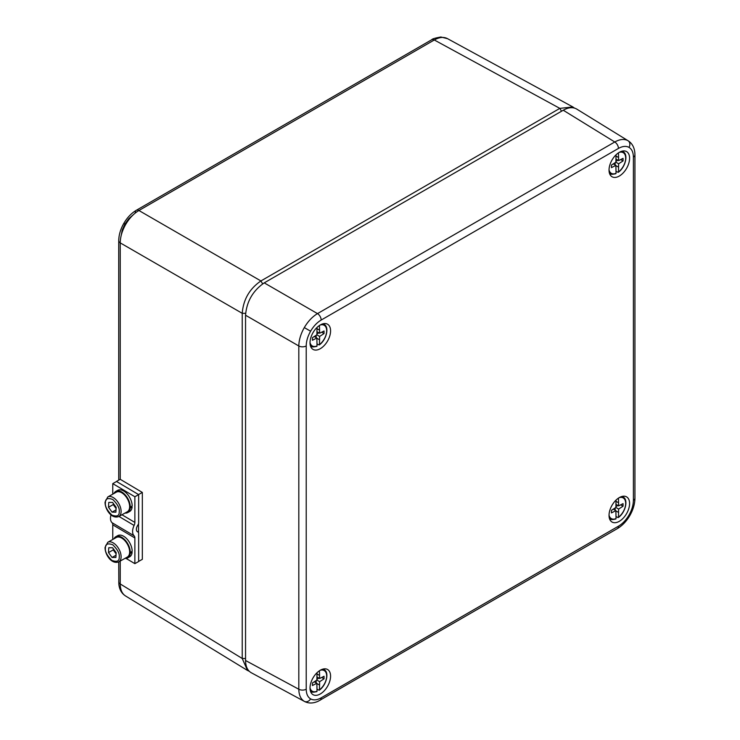<?xml version="1.0" encoding="UTF-8"?>
<svg xmlns="http://www.w3.org/2000/svg" width="740" height="740" viewBox="0 0 740 740"><rect width="100%" height="100%" fill="white"/><g stroke="black" fill="none" stroke-linecap="round" stroke-linejoin="round"><path stroke-width="1.11" d="M616.041 171.292L617.937 172.272L618.474 171.921A11.923 6.882 120 0 0 625.679 158.508A11.923 6.882 120 0 0 619.121 152.422M609.038 169.895A11.923 6.882 120 0 0 616.041 173.327L615.884 165.381L611.462 167.629L611.462 165.038L615.884 162.199L616.041 154.817M618.474 152.838L618.631 160.608L623.052 158.351L623.052 160.941L618.631 163.79L618.474 171.921M618.474 157.463L616.041 156.066M616.032 159.1L618.631 160.608M615.236 162.615L615.116 164.937M615.893 165.631L618.474 167.12M615.884 162.199L618.631 163.79M613.275 163.873L615.884 165.381M620.666 159.572L623.052 160.941M617.872 160.164L615.921 161.431M317.025 689.19L318.931 690.17L319.458 689.828A11.923 6.882 120 0 0 326.664 676.416A11.923 6.882 120 0 0 320.106 670.329M319.458 670.736L319.625 678.515L324.037 676.258L324.037 678.848L319.625 681.688L319.458 689.828M310.023 687.793A11.923 6.882 120 0 0 317.025 691.234L316.868 683.279L312.447 685.536L312.447 682.946L316.868 680.097L317.025 672.716M316.221 680.523L316.11 682.844M316.877 683.529L319.458 685.018M316.868 680.097L319.625 681.688M314.26 681.78L316.868 683.279M319.458 675.37L317.025 673.964M317.016 677.008L319.625 678.515M321.66 677.47L324.037 678.848M318.857 678.071L316.905 679.329M317.025 691.234L316.831 691.613C313.529 692.344 311.79 692.381 311.596 691.724A12.71 7.345 -60 0 1 310.347 690.79M317.025 343.924L318.931 344.905L319.458 344.553A11.923 6.882 120 0 0 326.664 331.141A11.923 6.882 120 0 0 320.106 325.054M310.023 342.528A11.923 6.882 120 0 0 317.025 345.959L316.868 338.014L312.447 340.261L312.447 337.671L316.868 334.832L317.025 327.45M319.458 325.471L319.625 333.24L324.037 330.983L324.037 333.574L319.625 336.423L319.458 344.553M319.458 330.096L317.025 328.699M317.016 331.742L319.625 333.24M316.221 335.248L316.11 337.57M316.877 338.263L319.458 339.753M316.868 334.832L319.625 336.423M314.26 336.506L316.868 338.014M321.66 332.204L324.037 333.574M318.857 332.796L316.905 334.064M317.025 345.959L316.831 346.348C313.529 347.069 311.79 347.106 311.596 346.459A12.71 7.345 -60 0 1 310.347 345.525M616.041 516.557L617.937 517.538L618.474 517.195A11.923 6.882 120 0 0 625.679 503.783A11.923 6.882 120 0 0 619.121 497.696M609.038 515.16A11.923 6.882 120 0 0 616.041 518.601L615.884 510.646L611.462 512.903L611.462 510.313L615.884 507.464L616.041 500.083M618.474 498.103L618.631 505.882L623.052 503.626L623.052 506.216L618.631 509.055L618.474 517.195M618.474 502.738L616.041 501.332M616.032 504.375L618.631 505.882M615.236 507.89L615.116 510.212M615.893 510.896L618.474 512.385M615.884 507.464L618.631 509.055M613.275 509.148L615.884 510.646M620.666 504.837L623.052 506.216M617.872 505.438L615.921 506.697M619.315 152.31A14.532 8.39 120 0 0 609.89 164.881A14.532 8.39 120 0 0 611.795 176.61A14.532 8.39 120 0 0 626.577 168.378A14.532 8.39 120 0 0 626.317 151.45A14.532 8.39 120 0 0 619.315 152.31M320.3 324.943A14.532 8.39 120 0 0 310.874 337.514A14.532 8.39 120 0 0 312.779 349.243A14.532 8.39 120 0 0 327.57 341.011A14.532 8.39 120 0 0 327.302 324.083A14.532 8.39 120 0 0 320.3 324.943M320.3 670.218A14.532 8.39 120 0 0 310.874 682.789A14.532 8.39 120 0 0 312.779 694.518A14.532 8.39 120 0 0 327.57 686.276A14.532 8.39 120 0 0 327.302 669.358A14.532 8.39 120 0 0 320.3 670.218M619.315 497.585A14.532 8.39 120 0 0 609.89 510.156A14.532 8.39 120 0 0 611.795 521.885A14.532 8.39 120 0 0 626.577 513.643A14.532 8.39 120 0 0 626.317 496.725A14.532 8.39 120 0 0 619.315 497.585M245.55 660.505L298.812 689.245L298.812 345.978L245.55 315.231L245.55 660.505C245.634 666.509 247.539 670.588 251.239 672.725L304.307 701.354C300.755 699.143 298.923 695.11 298.812 689.245A5.282 3.052 0 0 0 306.221 689.208C306.286 693.907 307.738 697.135 310.596 698.884C313.547 700.484 317.072 700.133 321.169 697.838L618.437 526.205C622.543 523.772 626.068 520.054 629.009 515.049C631.868 509.999 633.329 505.087 633.394 500.314L633.394 157.056C633.329 152.357 631.868 149.129 629.009 147.38C626.068 145.78 622.543 146.131 618.437 148.426L321.169 320.05C317.072 322.492 313.547 326.211 310.596 331.215C307.738 336.265 306.286 341.168 306.221 345.941L306.221 689.208M306.221 345.941A5.282 3.052 180 0 1 298.812 345.978C298.923 340.021 300.755 333.888 304.307 327.579C307.997 321.345 312.391 316.692 317.497 313.612L614.764 141.988C619.907 139.148 624.32 138.722 628.001 140.692L628.223 140.822C632.071 143.31 634.282 147.269 634.837 152.718L634.938 154.901A5.282 3.052 0 0 1 633.394 157.056M245.55 315.231C246.679 301.495 252.904 290.709 264.236 282.865L317.497 313.612A5.282 3.052 -120 0 1 321.169 320.05M618.437 148.426A5.282 3.052 -120 0 0 614.764 141.988L563.251 110.232L264.236 282.865M563.251 110.232C568.496 107.309 572.973 106.912 576.682 109.048L628.223 140.822M120.231 561.049L120.231 583.962C120.306 589.817 122.128 593.841 125.68 596.042L125.495 595.931C121.582 593.397 119.371 589.438 118.835 584.063L118.733 561.891M249.269 671.282L247.493 670.449L242.23 658.48L242.23 313.316C243.312 299.552 249.537 288.767 260.915 280.95L138.917 210.512A5.282 3.052 -120 0 0 136.327 210.28L431.707 39.747C432.021 38.961 435.074 38.045 440.864 37L447.487 38.656C443.796 36.676 439.403 37.12 434.297 39.979L138.917 210.512C133.774 213.573 129.361 218.217 125.68 224.451C122.128 230.76 120.306 236.902 120.231 242.877L120.231 479.298L142.33 492.433L142.33 559.329L138.657 561.392M121.212 235.385L122.229 230.075L124.931 224.007L128.843 218.642L132.663 215.275M262.635 283.864L260.915 280.95L559.838 108.373L572.834 106.939L574.443 108.068M120.231 479.298L116.439 481.426L138.547 494.56L142.33 492.433M138.547 532.578L138.547 523.689M130.277 507.076A12.155 6.919 -119.3 0 0 125.106 494.783A12.155 6.919 -119.3 0 0 115.856 491.369L117.752 490.305A12.155 6.919 60.7 0 1 126.993 493.719A12.155 6.919 60.7 0 1 132.173 506.012L130.277 507.076L129.63 506.641M129.574 507.686L130.222 508.121L132.118 507.057L131.294 506.502M132.118 507.057A12.155 6.919 60.7 0 1 129.648 511.507L127.752 512.57A12.155 6.919 -119.3 0 0 130.222 508.121M115.856 491.369A12.155 6.919 -119.3 0 0 113.997 493.469M124.995 513.061A12.155 6.919 -119.3 0 0 127.752 512.57M138.657 494.625L134.865 496.753L134.865 522.431A5.282 3.099 -59.3 0 1 134.107 525.446A10.573 6.188 120.7 0 0 134.107 535.806A5.282 3.099 -59.3 0 1 134.865 537.971L134.865 563.649L138.657 561.521L138.657 533.253A2.646 1.545 120.7 0 0 138.112 532.041A2.646 1.545 120.7 0 0 137.899 531.949A5.282 3.099 -59.3 0 1 137.474 531.764A5.282 3.099 -59.3 0 1 137.899 525.048A2.646 1.545 120.7 0 0 138.657 522.893L138.657 494.625L116.55 481.49L112.767 483.618L112.767 494.163M111.019 514.855A10.573 6.188 120.7 0 0 112.008 522.671A5.282 3.099 -59.3 0 1 112.767 524.836L112.767 539.479M134.865 563.649L126.04 558.404M134.865 496.753L112.767 483.618M113.507 549.015A5.31 3.025 -119.3 0 0 115.024 552.345A5.31 3.025 -119.3 0 0 116.106 553.566M107.781 542.281L116.309 537.49A11.23 6.392 60.7 0 1 127.382 544.159A11.23 6.392 60.7 0 1 127.299 557.081L118.77 561.873A11.23 6.392 -119.3 0 0 121.092 557.276A11.23 6.392 -119.3 0 0 116.513 545.648A11.23 6.392 -119.3 0 0 107.781 542.281L105.062 547.406C104.83 554.214 111.379 564.731 118.77 561.873M119.223 557.192C119.806 553.733 117.651 549.589 112.748 544.779C107.698 542.957 105.256 544.039 105.432 548.016C104.849 551.476 107.004 555.62 111.907 560.43C116.966 562.252 119.399 561.179 119.223 557.192M116.088 553.816L113.239 549.903L108.502 552.567L108.761 547.72L112.591 547.757L116.152 552.641L115.893 557.488L112.064 557.451L116.014 555.231M112.064 557.451L108.502 552.567M113.303 548.738L113.239 549.903M130.277 552.391A12.155 6.919 -119.3 0 0 125.106 540.098A12.155 6.919 -119.3 0 0 115.856 536.685L117.752 535.621A12.155 6.919 60.7 0 1 126.993 539.034A12.155 6.919 60.7 0 1 132.173 551.328L130.277 552.391L129.63 551.957M129.574 553.002L130.222 553.437L132.118 552.373L131.294 551.818M132.118 552.373A12.155 6.919 60.7 0 1 129.648 556.822L127.752 557.886A12.155 6.919 -119.3 0 0 130.222 553.437M115.856 536.685A12.155 6.919 -119.3 0 0 113.997 538.785M124.995 558.376A12.155 6.919 -119.3 0 0 127.752 557.886M113.507 503.7A5.31 3.025 -119.3 0 0 115.024 507.029A5.31 3.025 -119.3 0 0 116.106 508.251M107.781 496.956L116.309 492.174A11.23 6.392 60.7 0 1 127.382 498.843A11.23 6.392 60.7 0 1 127.299 511.766L118.77 516.548A11.23 6.392 -119.3 0 0 121.092 511.96A11.23 6.392 -119.3 0 0 116.513 500.332A11.23 6.392 -119.3 0 0 107.781 496.956L105.062 502.09C104.83 508.898 111.379 519.415 118.77 516.548M119.223 511.877C119.806 508.408 117.651 504.273 112.748 499.463C107.698 497.641 105.256 498.714 105.432 502.691C104.849 506.16 107.004 510.304 111.907 515.114C116.966 516.936 119.399 515.854 119.223 511.877M116.088 508.5L113.239 504.588L108.502 507.252L108.761 502.404L112.591 502.441L116.152 507.326L115.893 512.173L112.064 512.135L116.014 509.916M112.064 512.135L108.502 507.252M113.303 503.422L113.239 504.588M621.877 151.201A12.71 7.345 -60 0 1 623.311 151.82L622.248 151.108M609.464 173.262L610.611 173.826A12.71 7.345 -60 0 1 609.362 172.892M322.871 669.108A12.71 7.345 -60 0 1 324.305 669.719L323.241 669.015M322.871 323.833A12.71 7.345 -60 0 1 324.305 324.453L323.241 323.741M621.877 496.475A12.71 7.345 -60 0 1 623.311 497.086L622.248 496.383M609.464 518.527L610.611 519.091A12.71 7.345 -60 0 1 609.362 518.157M304.307 701.354A5.282 4.32 -60 0 0 310.596 698.884M304.307 327.579L310.596 331.215M304.529 701.474C308.608 703.574 313.14 703.5 318.135 701.261L617.345 528.628C622.331 525.65 626.493 521.284 629.851 515.54L629.009 515.049M617.345 528.628A5.282 3.052 -120 0 0 618.437 526.205M628.001 140.692A5.282 4.32 120 0 1 629.009 147.38M629.851 515.54C633.153 509.758 634.846 503.968 634.938 498.159L634.938 498.159A5.282 3.052 180 0 1 633.394 500.314M320.078 700.253A5.282 3.052 -120 0 0 321.169 697.838M245.55 658.508L242.23 658.48L120.231 583.962A5.282 3.052 180 0 1 118.733 581.834M135.235 212.704A5.282 3.052 -120 0 1 136.327 210.28L136.327 210.28C131.341 213.259 127.178 217.625 123.821 223.378L125.68 224.451M245.615 313.344L242.23 313.316L120.231 242.877A5.282 3.052 180 0 1 118.733 240.75L118.733 240.75C118.826 234.95 120.518 229.16 123.821 223.378M561.521 111.231L559.838 108.373L434.297 39.979A5.282 3.052 60 0 0 431.707 39.747M137.899 531.949L137.103 531.477M134.107 525.446L118.964 516.446M134.107 535.806L112.008 522.671M134.865 522.431L121.961 514.763M134.865 537.971L112.767 524.836M610.611 173.826C610.805 174.474 612.544 174.437 615.828 173.715M618.344 172.263C625.254 167.49 628.574 154.817 623.311 151.82M311.596 691.724L310.449 691.16M319.338 690.17C326.238 685.388 329.559 672.725 324.305 669.719M311.596 346.459L310.449 345.894M319.338 344.896C326.238 340.123 329.559 327.45 324.305 324.453M610.611 519.091C610.805 519.748 612.544 519.711 615.828 518.99M618.344 517.538C625.254 512.755 628.574 500.092 623.311 497.086M634.938 498.159L634.938 154.901M447.302 38.545L572.834 106.939M125.495 595.931L247.493 670.449M118.733 480.14L118.733 240.75M138.112 532.041L137.039 531.403"/></g></svg>
